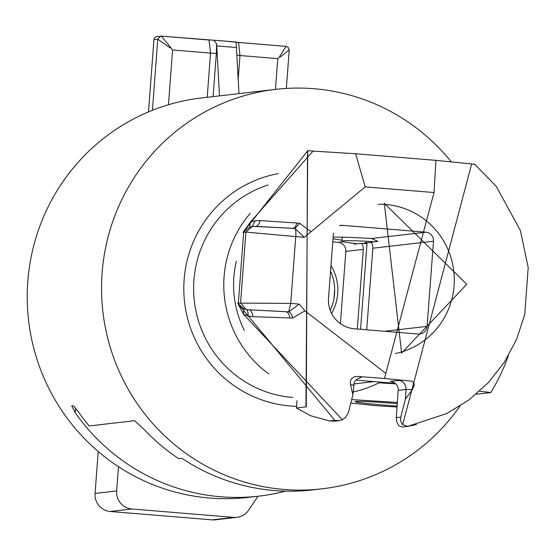<?xml version="1.0" encoding="UTF-8"?>
<svg xmlns="http://www.w3.org/2000/svg" width="556" height="556" viewBox="0 0 556 556"><rect width="100%" height="100%" fill="white"/><g stroke="black" fill="none" stroke-linecap="round" stroke-linejoin="round"><path stroke-width="0.83" d="M350.787 403.003L375.731 405.678L397.095 407.013M397.436 402.461L351.656 399.604M355.764 401.495A33.513 1.23 4.3 0 1 397.345 403.663A33.513 1.23 -175.7 0 0 355.131 401.682A33.513 1.23 4.3 0 1 355.764 401.495M397.172 406.033A33.513 1.23 4.3 0 1 355.152 401.682A33.513 1.23 -175.7 0 0 397.172 406.033M357.251 243.778A58.644 2.155 4.3 0 1 341.996 241.172A58.644 2.155 4.3 0 1 375.078 241.721M367.023 243.542A36.022 1.32 4.3 0 1 364.555 242.868A36.022 1.32 4.3 0 1 371.241 242.604M395.295 383.348L355.861 380.109M296.96 400.661L296.411 407.979L310.658 415.735L329.506 420.955L334.83 420.336L339.264 420.628L342.385 419.752L345.422 417.646L348.285 412.809M339.862 225.472A8.375 8.222 -96.6 0 1 342.26 225.312L425.917 232.193A8.375 8.222 -96.6 0 1 433.492 241.214L427.091 326.372A8.375 8.222 -96.6 0 1 418.258 334.045L354.29 328.784A28.481 27.96 -96.6 0 1 328.533 298.106L333.412 233.256M366.703 329.805L372.833 248.233A8.375 8.222 83.4 0 0 370.928 242.201L377.913 241.387L371.526 238.489L425.917 232.193M340.404 323.668L345.839 251.361A8.375 8.222 83.4 0 0 338.263 242.333L332.766 241.881M342.079 240.15A71.21 2.613 4.3 0 1 332.995 238.781M333.113 237.19A71.21 2.613 4.3 0 1 371.526 238.489M250.256 213.344A108.906 106.912 83.4 0 0 268.847 373.952M353.095 391.98A108.906 106.912 83.4 0 0 380.269 382.111M345.839 251.361L363.304 249.338A8.375 8.222 -96.6 0 0 361.4 243.299L367.009 243.764M363.304 249.338L357.313 329.034M395.879 383.876L378.907 382.82M508.309 355.84A201.064 197.373 -96.6 0 1 490.823 392.55L476.103 394.253M490.823 392.55L479.633 391.174M459.965 406.102A201.064 197.373 -96.6 0 1 322.07 488.814A201.064 197.373 -96.6 0 1 102.895 311.777A201.064 197.373 -96.6 0 1 275.845 89.356A201.064 197.373 -96.6 0 1 451.277 161.859M285.492 491.143A201.064 197.373 -96.6 0 1 258.874 496.133A201.064 197.373 -96.6 0 1 75.171 412.628L71.675 405.887L73.26 405.699L78.667 412.225A201.064 197.373 -96.6 0 0 89.189 425.959L134.601 420.704L143.796 429.107A201.064 197.373 -96.6 0 0 178.712 458.665L181.888 458.297A201.064 197.373 -96.6 0 0 312.541 489.919L322.07 488.814M258.874 496.133L247.754 497.418A201.064 197.373 -96.6 0 1 27.8 281.496A201.064 197.373 -96.6 0 1 201.529 97.953L275.845 89.356M330.563 271.175A46.078 45.231 -96.6 0 1 334.538 293.902A46.078 45.231 -96.6 0 1 330.229 310.269M330.98 265.587A46.078 45.231 -96.6 0 1 337.714 293.533A46.078 45.231 -96.6 0 1 331.584 313.382M400.772 417.125L400.654 421.114L402.655 424.708L471.662 163.951L435.96 160.357L355.611 153.755L307.524 150.732L306.273 406.839L296.404 407.979M355.604 153.748L365.216 186.885L304.299 237.315L294.993 228.495A8.375 1.571 94.7 0 1 295.757 236.613L245.891 232.088L243.021 232.415L307.795 150.704M334.83 420.336L237.704 303.249L243.542 308.573L243.556 314.279L237.704 303.249L238.35 303.103L290.725 303.402L288.731 311.833L299.281 304.104L304.98 310.853L385.808 373.382L434.027 192.543L365.216 186.885M434.027 192.543L435.953 160.357M361.4 243.299L354.415 244.112L353.825 243.368M378.323 204.316A75.401 74.011 -96.6 0 1 454.078 285.749A75.401 74.011 -96.6 0 1 395.337 353.54M466.783 284.276L384.307 203.35L401.62 353.067L466.783 284.276M361.219 377.461L357.258 378.921L355.416 380.61L354.165 382.75L352.879 394.836L348.278 412.802M353.609 385.155L350.516 384.585L352.879 394.843M405.373 399.159L412.316 389.673L406.102 389.471L405.373 399.152L400.772 417.118L396.296 417.632L398.291 388.623L397.081 385.357L395.323 383.376L393.029 382.014L390.347 381.395L398.951 380.394L401.481 381.103L403.663 382.667L405.602 385.774L406.102 389.471L398.346 390.368M407.437 426.403L402.183 427.008L398.965 425.854L396.63 421.629L396.296 417.632M334.719 421.177L329.506 420.955M412.316 389.673L414.227 385.266L414.06 383.216L412.121 381.18L384.481 378.497L357.147 376.384L354.367 376.69L351.295 379.018L350.398 381.353L350.516 384.585M416.451 424.534L407.77 426.348L446.885 413.476L468.93 399.945L488.286 382.702L504.341 362.262L516.628 339.278L524.746 314.453L528.2 267.624L520.36 230.427L496.209 186.329L474.497 164.062M471.662 163.957L474.824 164.444M402.655 424.708L407.826 426.341M407.402 426.396L407.75 426.355M253.168 226.361L249.665 227.161L243.021 232.415L250.492 221.976L255.204 220.739L260.069 220.586L296.89 223.025L299.712 223.359L310.936 231.581M313.16 150.94L250.492 221.976L249.665 227.161M299.712 223.359L294.993 228.495L255.28 226.313M243.542 308.573L246.12 309.463L240.574 302.846L245.891 232.088L252.361 226.459L255.204 220.739M256.219 226.25A8.375 4.483 93 0 0 260.069 220.586M292.685 228.273A8.375 4.337 93 0 0 296.89 223.025M289.745 318.081A8.375 4.337 -87 0 0 286.076 311.735L248.998 309.796L288.724 311.833A8.375 4.49 86.7 0 1 292.595 318.039L252.848 316.684L248.045 316.016A8.375 4.163 105.3 0 0 246.12 309.463L248.998 309.796A8.375 4.483 -87 0 1 252.848 316.684M248.045 316.016L243.556 314.279L342.385 419.752M304.98 310.853L292.595 318.039M361.192 377.461L359.558 377.809M334.663 289.6L334.024 298.162M236.14 42.027L236.237 45.342A13.407 2.509 94.7 0 1 236.432 47.51L216.743 45.891A13.407 2.509 -85.3 0 0 216.555 43.722L213.865 40.192M238.969 93.623L236.432 47.51M238.649 42.471L286.048 46.377L279.744 56.323L280.307 56.99L289.002 49.991M275.47 89.398L277.785 58.644L279.904 56.503M161.455 36.14L224.923 41.102M216.743 45.891L219.502 95.875M209.237 40.039L161.386 36.126L170.713 47.524M152.427 110.29L157.772 39.198L170.233 47.941L170.713 47.517L172.569 49.991L168.454 104.743M225.11 41.116L238.468 42.458M98.217 451.528L95.062 493.443L116.656 490.941L118.484 466.706M116.656 490.941A16.756 16.451 83.4 0 0 131.807 508.99L233.791 517.372A16.756 16.451 83.4 0 0 248.622 510.193L258.033 496.23M95.062 493.443A16.756 16.451 83.4 0 0 110.213 511.485L212.19 519.874A16.756 16.451 83.4 0 0 215.374 519.818L236.974 517.323M148.508 111.895L153.942 39.636A3.35 3.287 -96.6 0 1 156.841 36.578L161.289 36.126M339.737 225.604L342.26 225.312M372.833 248.233L433.492 241.214M384.655 331.279L427.091 326.372M338.263 242.333L343.365 241.749M268.124 185.002A108.906 106.912 83.4 0 0 194.35 301.199A108.906 106.912 83.4 0 0 292.72 397.457M296.536 406.311A117.288 115.134 -96.6 0 1 184.168 297.946A117.288 115.134 -96.6 0 1 278.243 173.653M75.526 407.979L75.171 412.628M236.321 261.362A100.532 98.683 83.4 0 0 244.306 330.382M392.237 381.736L390.347 381.395M384.481 378.497L385.808 373.382M238.35 303.103L243.667 232.338M304.299 237.315L295.75 236.613L290.725 303.402L299.281 304.104M277.785 58.644L239.963 55.517L238.176 79.237M238.587 42.458L239.963 55.517L236.856 55.211M216.548 43.639L216.353 53.39L210.522 53.098L209.063 40.032M216.353 53.39L213.101 96.619M207.2 97.3L210.522 53.098L172.569 49.991M212.19 519.874L233.791 517.372M131.807 508.99L110.213 511.485M160.614 36.154L157.772 39.198L153.942 39.636M342.301 237.19L341.996 241.172M360.573 329.298L367.099 242.576M374.035 381.604L353.79 383.946M307.725 150.586L305.953 406.714M253.265 226.355L293.102 228.307M334.344 421.219L339.097 420.67M238.183 42.409L286.048 46.377L288.258 47.42L289.231 50.109L286.354 88.432M213.803 40.178L236.237 42.027M161.386 36.126L160.649 36.14"/></g></svg>

